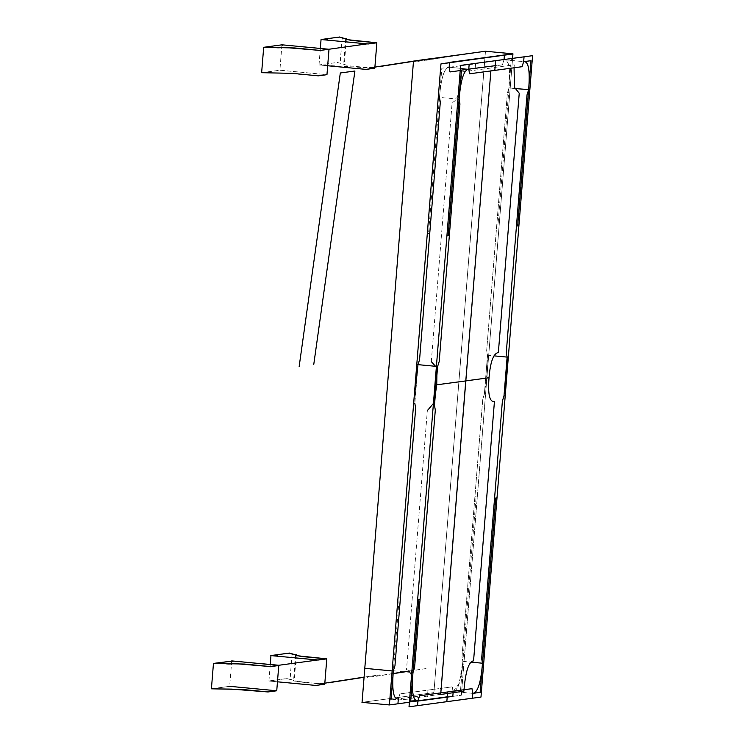 <?xml version="1.0" encoding="UTF-8"?>
<svg xmlns="http://www.w3.org/2000/svg" width="744" height="744" viewBox="0 0 744 744"><rect width="100%" height="100%" fill="white"/><g stroke="black" fill="none" stroke-linecap="round" stroke-linejoin="round"><path stroke-width="0.56" stroke-dasharray="3.72 2.79" d="M472.831 693.361L453.198 691.501L459.271 683.476L462.861 661.36L464.079 661.193L461.345 695.212L452.808 696.365L461.345 695.212L464.079 661.193L462.861 661.36L461.726 671.897L458.258 686.21L455.923 689.986L453.198 691.501L453.105 692.673L452.371 686.814L399.928 693.901L398.31 699.016L391 699.918M452.808 696.365L461.345 695.212L464.079 661.193L462.861 661.36L461.726 671.897L458.258 686.21L455.923 689.986L453.198 691.501L460.517 690.516L462.861 661.36L462.033 656.664L482.763 399.11L484.372 394.078L485.581 393.957L464.079 661.193L462.861 661.36L462.033 656.664L482.763 399.11L484.372 394.078L485.581 393.957L464.079 661.193L462.861 661.36L471.073 662.141M475.602 63.38L475.174 68.69L475.565 63.835L449.144 67.248L449.534 62.384L440.997 63.547L438.263 97.557L439.481 97.39C441.043 77.953 444.261 67.909 449.144 67.248L441.824 68.234L428.535 233.449M498.052 224.046C502.293 223.47 493.802 224.614 498.052 224.046L511.342 58.832L504.051 59.529L502.414 64.849L468.822 69.397L502.414 64.849L504.051 59.529L506.562 60.636L508.329 63.854L509.324 69.49L508.998 87.987L510.217 87.82L512.588 58.376L510.217 87.82L508.998 87.987C510.477 69.601 509.073 60.208 504.785 59.808L523.655 61.678M484.949 389.8L486.864 374.864L487.487 355.241L488.715 355.074L485.581 393.948L484.363 394.115L487.487 355.241L488.715 355.074L485.581 393.948L484.363 394.115L487.487 355.241L494.072 355.865M427.586 694.97L427.977 690.106L427.586 694.97L397.556 698.951L417.951 700.783M414.957 399.286L415.422 384.536L417.979 364.644L416.761 364.811L413.627 403.676L414.845 403.518L417.979 364.644M414.845 403.518L415.403 389.689M476.151 496.155C480.401 495.578 471.91 496.722 476.151 496.155L460.517 690.516L453.198 691.501L453.105 692.673L452.371 686.814L399.928 693.901L398.319 698.932L399.928 693.901L452.371 686.814L453.198 691.501M460.211 70.559L467.344 69.592L460.211 70.559M508.998 87.987L507.38 93.019L486.669 350.564L487.497 355.269L488.715 355.055L510.217 87.82L508.998 87.987L507.38 93.019L486.669 350.564L487.497 355.269L488.715 355.055L510.217 87.82L508.998 87.987L514.746 88.536M417.923 701.081L409.386 702.234M399.212 597.878C394.971 598.455 403.453 597.302 399.212 597.878L393.344 670.763L412.976 672.623M449.144 67.248L449.534 62.384L440.997 63.547L438.263 97.557L439.481 97.39C441.043 77.953 444.261 67.909 449.144 67.248L468.776 69.108L449.144 67.248M436.412 366.383L437.602 366.504M459.113 99.25L439.481 97.39M398.31 699.016L417.914 700.783L417.561 705.638M440.718 694.329L411.441 698.291C413.022 678.714 411.367 669.256 406.484 669.916L427.354 410.595M434.654 399.212L433.427 403.443M431.297 361.64L452.157 102.309C457.039 101.649 460.266 91.531 461.838 71.954L491.105 68.002L490.873 70.922L491.077 67.881L514.281 64.868L514.067 67.788M436.951 371.396L436.347 367.173M389.456 704.168L389.438 704.94L390.172 704.847L461.196 695.259L461.429 694.533L512.932 53.986M361.956 702.345L433.715 692.664L433.947 691.929L485.414 51.234M485.469 51.224L433.892 692.636L370.475 701.211L361.937 702.364L413.515 60.952M363.918 677.31L379.533 674.892L363.937 677.133M375.999 676.324L393.13 673.673M409.414 671.153L427.372 668.382L409.293 671.004M393.139 673.506L367.248 677.505M231.719 660.904L229.673 686.321L276.74 690.776M211.417 688.786L229.673 686.321L229.989 687.038L229.673 686.321L211.417 688.786M320.339 48.444L319.009 64.942L327.676 65.76L319.083 64.942L325.435 64.849L319.083 64.942L374.79 68.206L348.648 65.788L340.185 63.194C333.693 61.789 340.892 62.505 334.251 62.877L319.009 64.942M268.761 680.993L315.549 685.419L324.403 684.238L294.14 681.03C291.49 680.072 297.535 680.137 290.634 679.672L286.961 678.528L268.761 680.993L275.113 680.899L268.761 680.993M413.478 61.315L428.693 58.962M417.961 60.45L413.497 61.138M426.219 60.264L468.841 53.512L417.468 61.454M350.861 42.389L367.08 43.877M328.932 49.253L311.783 47.672M281.939 44.807L279.893 70.215L326.96 74.679M261.637 72.689L279.893 70.215L326.681 74.651L318.041 75.841L284.71 73.042C275.95 72.912 277.558 73.572 272.276 72.884L261.693 72.68L279.893 70.215L280.209 70.94L279.893 70.215M270.258 664.55L268.928 681.002L277.456 681.811M324.737 684.275L298.567 681.857L290.104 679.263C283.613 677.849 290.811 678.565 284.18 678.937L268.928 681.002M486.864 374.864L487.366 360.133M397.556 698.951L417.189 700.802M504.785 59.808L524.046 61.631M345.69 39.069L343.644 64.486M346.388 38.632L344.342 64.049M342.156 37.898L340.11 63.314M342.231 37.786L340.185 63.194M295.619 655.139L293.573 680.546M296.307 654.692L294.261 680.109M292.085 653.967L290.039 679.374M292.15 653.846L290.104 679.263"/><path stroke-width="1.12" d="M452.808 696.365L453.105 692.673L452.808 696.365L453.105 692.673L452.808 696.365L417.923 701.081L452.808 696.365L453.105 692.673L452.808 696.365L417.923 701.081M504.051 59.529L504.413 54.963L512.951 53.81L512.588 58.376L512.951 53.81L504.413 54.963L504.051 59.529L504.413 54.963L449.534 62.384L449.144 67.248L449.971 71.945L460.211 70.559L449.971 71.945L449.144 67.248L449.534 62.384L504.413 54.963L504.051 59.529M398.319 698.932L397.928 703.787L389.391 704.94L392.125 670.93L393.344 670.763C391.781 690.2 393.437 699.593 398.319 698.932M415.403 389.689L417.979 364.644L416.761 364.811L414.52 392.572L413.627 403.676L414.845 403.518M467.344 69.592L468.822 69.397L467.344 69.592M439.481 97.39L440.309 102.086L419.579 359.64L417.97 364.672L416.752 364.793L438.263 97.557L439.481 97.39L440.309 102.086L419.579 359.64L417.97 364.672L416.752 364.793L438.263 97.557L439.481 97.39M409.386 702.234L397.928 703.787L398.31 699.016L397.928 703.787L409.386 702.234L397.928 703.787L398.31 699.016L397.928 703.787L389.391 704.94L392.125 670.93L393.344 670.763C391.865 689.149 393.269 698.542 397.556 698.951M393.344 670.763L394.962 665.741L415.673 408.186L414.845 403.49L413.627 403.694L392.125 670.93L393.344 670.763L394.962 665.741L415.673 408.186L414.845 403.49L413.627 403.694L392.125 670.93L393.344 670.763L391 699.918M472.831 693.361L472.44 698.225L480.977 697.072L483.712 663.053L482.493 663.22C480.931 682.657 477.704 692.701 472.831 693.361L472.44 698.225L480.977 697.072L483.712 663.053L482.493 663.22C480.931 682.657 477.704 692.701 472.831 693.361L480.15 692.376L482.493 663.22L481.666 658.524L502.395 400.969L504.004 395.938L505.213 395.817L483.712 663.053L482.493 663.22L481.666 658.524L502.395 400.969L504.004 395.938L505.213 395.817L483.712 663.053L482.493 663.22L495.783 498.015C500.033 497.438 491.542 498.582 495.783 498.015M495.197 65.686C496.555 48.779 493.839 82.603 495.197 65.686L468.776 69.108L469.166 64.244L460.629 65.398L457.886 99.417L459.113 99.25C460.676 79.813 463.893 69.769 468.776 69.108L469.166 64.244L460.629 65.398L457.886 99.417L459.113 99.25C460.676 79.813 463.893 69.769 468.776 69.108L461.457 70.094L459.113 99.25L459.941 103.946L439.211 361.5L437.593 366.532L436.384 366.653L457.886 99.417L459.113 99.25L459.941 103.946L439.211 361.5L437.593 366.532L436.384 366.653L457.886 99.417L459.113 99.25L448.167 235.299C443.917 235.876 452.408 234.732 448.167 235.299M417.979 364.644L436.412 366.383M437.602 366.504L436.384 366.662L433.259 405.536L434.477 405.368L437.602 366.504L436.384 366.662L433.259 405.536L434.477 405.368L437.602 366.504L435.054 386.387L434.589 401.137M447.218 696.83C445.861 713.738 448.576 679.914 447.218 696.83L417.951 700.783L417.561 705.647L409.023 706.8L411.758 672.79L412.976 672.623C411.497 691.009 412.901 700.402 417.189 700.802L417.951 700.783L417.561 705.647L409.023 706.8L411.758 672.79L412.976 672.623C411.413 692.06 413.069 701.443 417.951 700.783L410.632 701.778L412.976 672.623L414.585 667.601L435.305 410.046L434.477 405.341L433.259 405.554L411.758 672.79L412.976 672.623L414.585 667.601L435.305 410.046L434.477 405.341L433.259 405.554L411.758 672.79L412.976 672.623L418.844 599.738C414.594 600.306 423.085 599.162 418.844 599.738M517.675 225.897C521.925 225.33 513.434 226.474 517.675 225.897L528.621 89.847L527.012 94.869L506.301 352.423L507.129 357.12L508.347 356.915L529.849 89.68L528.621 89.847L530.974 60.692L523.655 61.678L524.046 56.823L532.583 55.67L529.849 89.68L528.621 89.847C530.193 70.41 528.528 61.027 523.655 61.678L524.046 56.823L532.583 55.67L529.849 89.68L528.621 89.847C530.1 71.461 528.705 62.068 524.418 61.659L523.655 61.678M504.581 391.66L506.497 376.724L507.12 357.101L508.338 356.934L505.213 395.808L503.995 395.975L507.12 357.101L508.338 356.934L505.213 395.808L503.995 395.975L507.12 357.101L494.072 355.865M528.621 89.847L527.012 94.869L506.301 352.423L507.129 357.12L508.347 356.915L529.849 89.68L514.746 88.536M417.951 700.783L419.56 695.761L472.003 688.665L472.831 693.361L472.44 698.225L417.561 705.647L417.951 700.783M471.073 662.141L482.493 663.22M468.776 69.108L469.603 73.796L522.046 66.709L523.655 61.678L524.046 56.823L469.166 64.244L468.776 69.108L469.603 73.796L522.046 66.709L523.655 61.678L524.046 56.823L469.166 64.244L468.776 69.108M417.914 700.783L419.523 695.761L471.966 688.665L472.793 693.361L472.403 698.216L417.561 705.638M440.718 694.329L465.828 380.937L436.737 384.788L434.654 399.212M433.427 403.443L427.354 410.595M440.671 694.459L463.884 691.195C465.465 671.618 468.683 661.509 473.565 660.849L494.435 401.518C489.561 402.178 487.757 394.246 489.031 377.719L465.744 380.947L440.671 694.459M436.951 371.396L436.747 384.825L465.828 380.909L490.873 70.922L465.791 380.863L489.022 377.757C490.37 361.705 493.486 353.307 498.359 352.563L519.238 93.233L514.467 87.346L514.067 67.788M436.347 367.173L431.297 361.64M512.932 53.986L440.959 63.919L389.456 704.168M512.895 53.838L485.395 51.234L413.478 61.315L362.058 702.355M485.469 51.234L413.497 61.12M328.16 682.834L363.918 677.31M363.937 677.133L319.409 684.015M393.13 673.673L409.414 671.153M409.293 671.004L393.139 673.506M300.65 658.384L317.93 659.975L278.842 665.266L261.562 663.676M231.719 660.904L278.777 665.369L269.905 666.531L244.376 664.057L213.621 663.397L231.7 661.118M278.777 665.369L276.74 690.776L268.082 691.948L242.33 689.465L211.575 688.814L231.737 689.121L267.97 691.957L273.839 691.176L275.578 690.664L229.673 686.321M321.055 39.525L368.252 43.97L376.855 42.799L350.684 40.381L342.231 37.786C335.739 36.372 342.938 37.088 336.297 37.46L321.055 39.525L320.339 48.444M327.676 65.76L365.797 69.369L374.809 68.206L366.122 69.397L327.676 65.76M232.63 660.988L279.418 665.415L270.769 666.615L237.438 663.806C228.678 663.685 230.287 664.346 225.013 663.657L214.43 663.453L232.63 660.988L232.937 661.714L232.63 660.988M270.807 655.576L317.595 660.002L326.449 658.831L296.186 655.613C293.536 654.655 299.581 654.72 292.68 654.255L289.007 653.111L270.807 655.576L277.149 655.483L270.807 655.576M378.38 66.737L413.478 61.315M428.693 58.962L417.961 60.45M413.497 61.138L369.629 67.918M367.08 43.877L328.932 49.253M281.939 44.807L329.006 49.271L320.125 50.434L294.596 47.96L263.841 47.3L281.939 44.826M329.006 49.271L326.96 74.679L318.302 75.851L292.55 73.368L261.637 72.689L263.683 47.281M282.023 44.817L328.802 49.244L320.162 50.434L286.831 47.635C278.07 47.504 279.679 48.165 274.406 47.486L263.813 47.272L282.023 44.817L282.329 45.533L282.023 44.817M321.129 39.534L367.917 43.961L376.771 42.789L346.509 39.572C343.858 38.614 349.903 38.679 343.003 38.214L339.329 37.07L321.129 39.534L327.481 39.441L321.129 39.534M270.974 655.585L318.172 660.03L326.783 658.859L300.613 656.441L292.15 653.846C285.659 652.442 292.857 653.148 286.217 653.52L270.974 655.585L270.258 664.55M277.456 681.811L315.716 685.429L324.737 684.275L326.783 658.859M313.754 364.504L354.907 71.005L340.315 72.977L299.162 366.476M428.535 233.449L429.744 233.281L428.535 233.449M427.493 696.114C427.075 701.322 427.075 701.322 427.493 696.114M392.125 670.93L364.644 668.326M417.31 369.601L415.422 384.536M436.942 371.461L435.054 386.387M506.497 376.724L506.999 361.984M361.956 702.345L389.41 704.94M213.463 663.378L211.417 688.786M376.855 42.799L374.809 68.206M346.388 38.632L346.313 39.525M296.307 654.692L296.242 655.585"/></g></svg>
